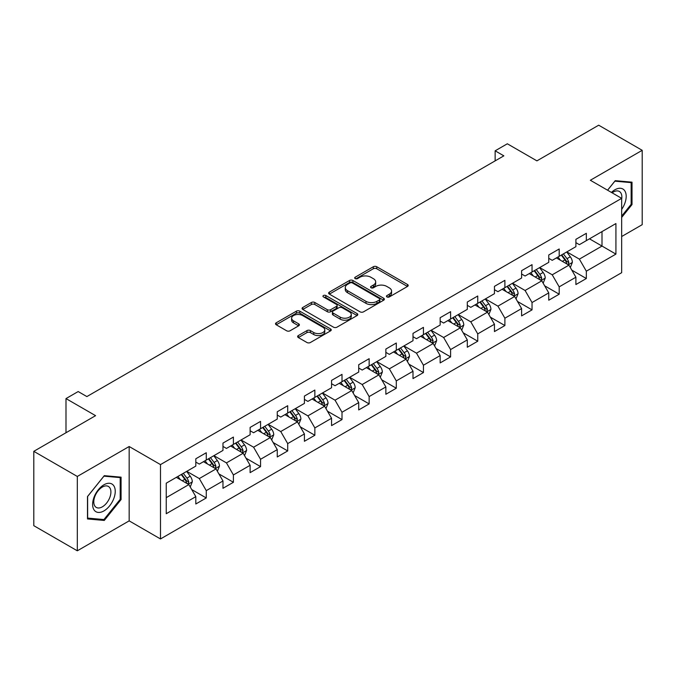 <?xml version="1.0" encoding="UTF-8"?>
<svg xmlns="http://www.w3.org/2000/svg" width="676" height="676" viewBox="0 0 676 676"><rect width="100%" height="100%" fill="white"/><g stroke="black" fill="none" stroke-linecap="round" stroke-linejoin="round"><path stroke-width="1.01" d="M386.951 296.933A1.69 0.98 0 0 0 389.342 296.933L407.493 286.455A2.417 1.394 0 0 0 408.203 285.466A2.417 1.394 0 0 0 407.493 284.486L376.743 266.733A2.417 1.394 0 0 0 373.329 266.733L355.179 277.211A1.69 0.98 0 0 0 354.68 277.904A1.69 0.98 0 0 0 355.179 278.588A1.69 0.98 0 0 0 357.57 278.588L359.919 277.236A7.732 4.462 0 0 1 370.854 277.236L373.414 278.715A7.732 4.462 0 0 1 375.679 281.867A7.732 4.462 0 0 1 373.414 285.027L371.065 286.379A1.69 0.98 0 0 0 370.566 287.072A1.69 0.98 0 0 0 371.065 287.765A1.69 0.98 0 0 0 373.456 287.765L375.805 286.404A7.732 4.462 0 0 1 386.74 286.404L389.3 287.883A7.732 4.462 0 0 1 391.565 291.043A7.732 4.462 0 0 1 389.3 294.195L386.951 295.556A1.69 0.98 0 0 0 386.452 296.249A1.69 0.98 0 0 0 386.951 296.933L386.951 295.556M298.336 335.566A2.417 1.394 0 0 0 297.634 336.555A2.417 1.394 0 0 0 298.336 337.544L306.963 342.521A2.417 1.394 0 0 0 310.377 342.521L330.539 330.885A2.417 1.394 0 0 0 331.248 329.896A2.417 1.394 0 0 0 330.539 328.916L299.789 311.163A2.417 1.394 0 0 0 296.375 311.163L276.214 322.798A2.417 1.394 0 0 0 275.512 323.787A2.417 1.394 0 0 0 276.214 324.767L286.641 330.784A2.417 1.394 0 0 0 290.055 330.784L298.682 325.807A2.417 1.394 0 0 0 299.384 324.818A2.417 1.394 0 0 0 298.682 323.838L293.511 320.846A6.464 3.735 0 0 1 291.618 318.21A6.464 3.735 0 0 1 295.606 314.762A6.464 3.735 0 0 1 302.654 315.574L322.891 327.26A6.464 3.735 0 0 1 324.784 329.896A6.464 3.735 0 0 1 320.796 333.344A6.464 3.735 0 0 1 313.757 332.541L310.377 330.589A2.417 1.394 0 0 0 306.963 330.589L298.336 335.566L298.336 337.544M621.667 236.524L642.2 224.669L642.2 150.317L598.691 125.195L536.913 160.863L507.33 143.785L495.145 150.816L503.848 155.843L86.874 396.575L78.179 391.556L65.994 398.587L65.994 432.75M77.309 476.453L77.309 550.805L129.167 520.866L129.167 446.515L77.309 476.453L33.8 451.331L95.578 415.664L65.994 398.587M129.167 446.515L160.491 464.598L621.667 198.338L621.667 272.69L160.491 538.949L160.491 464.598M642.2 150.317L590.342 180.255L621.667 198.338M360.088 311.847A2.417 1.394 0 0 0 363.502 311.847L383.664 300.212A2.417 1.394 0 0 0 384.374 299.231A2.417 1.394 0 0 0 383.664 298.243L352.914 280.489A2.417 1.394 0 0 0 349.5 280.489L329.339 292.125A2.417 1.394 0 0 0 328.637 293.114A2.417 1.394 0 0 0 329.339 294.102L360.088 311.847M324.125 297.296A1.69 0.98 0 0 1 325.84 297.541L325.84 295.53L357.097 313.579A2.417 1.394 0 0 1 357.807 314.56A2.417 1.394 0 0 1 357.097 315.548L336.944 327.184A2.417 1.394 0 0 1 333.53 327.184L302.78 309.439L302.78 307.462A2.417 1.394 0 0 0 302.071 308.45A2.417 1.394 0 0 0 302.78 309.439M302.78 307.462L311.408 302.485A2.417 1.394 0 0 1 314.822 302.485L327.294 309.684A2.417 1.394 0 0 0 330.708 309.684L336.428 306.38A2.417 1.394 0 0 0 337.138 305.391A2.417 1.394 0 0 0 336.428 304.403L323.449 296.908A1.69 0.98 0 0 1 322.951 296.223A1.69 0.98 0 0 1 323.998 295.319A1.69 0.98 0 0 1 325.84 295.53M77.309 550.805L33.8 525.683L33.8 451.331M191.731 489.568L206.264 497.958L206.264 490.624L222.97 480.974L222.97 488.309L233.406 482.284L233.406 474.949L250.12 465.299L250.12 472.634L260.556 466.609L260.556 459.274L277.261 449.625L277.261 456.959L287.706 450.934L287.706 443.6L304.411 433.95L304.411 441.284L314.855 435.26L314.855 427.925L331.561 418.275L331.561 425.61L342.005 419.585L342.005 412.25L358.711 402.609L358.711 409.943L369.147 403.91L369.147 396.575L385.861 386.934L385.861 394.269L396.297 388.235L396.297 380.901L413.002 371.259L413.002 378.594L423.446 372.56L423.446 365.226L440.152 355.584L440.152 362.919L450.596 356.886L450.596 349.551L467.302 339.91L467.302 347.244L477.746 341.219L477.746 333.885L494.452 324.235L494.452 331.57L504.896 325.545L504.896 318.21L521.602 308.56L521.602 315.895L532.037 309.87L532.037 302.535L548.751 292.885L548.751 300.22L559.187 294.195L559.187 286.861L575.893 277.211L575.893 284.545L586.337 278.52L586.337 271.186L615.92 254.108L615.92 223.562L602.003 231.598L602.003 246.064L615.92 254.108M206.264 497.958L195.82 503.983L195.82 496.649L166.237 513.726L166.237 483.188L195.82 466.102L195.82 458.767L206.264 452.743L206.264 460.077L222.97 450.427L222.97 443.093L233.406 437.068L233.406 444.402L250.12 434.752L250.12 427.418L260.556 421.393L260.556 428.728L277.261 419.086L277.261 411.752L287.706 405.718L287.706 413.053L304.411 403.411L304.411 396.077L314.855 390.044L314.855 397.378L331.561 387.737L331.561 380.402L342.005 374.369L342.005 381.703L358.711 372.062L358.711 364.727L369.147 358.694L369.147 366.029L385.861 356.387L385.861 349.053L396.297 343.019L396.297 350.354L413.002 340.712L413.002 333.378L423.446 327.353L423.446 334.688L440.152 325.038L440.152 317.703L450.596 311.678L450.596 319.013L467.302 309.363L467.302 302.028L477.746 296.003L477.746 303.338L494.452 293.688L494.452 286.354L504.896 280.329L504.896 287.663L521.602 278.013L521.602 270.679L532.037 264.654L532.037 271.989L548.751 262.347L548.751 255.004L559.187 248.979L559.187 256.314L575.893 246.672L575.893 239.338L586.337 233.305L586.337 240.639L615.92 223.562M203.476 461.683L216.007 468.916L199.302 478.566L186.77 471.333M195.82 462.088L199.302 464.091L206.264 460.077M199.302 478.566L206.264 490.624M216.007 468.916L222.97 480.974M230.626 446.008L243.157 453.241L226.452 462.891L213.92 455.658M222.97 446.413L226.452 448.425L233.406 444.402M226.452 462.891L233.406 474.949M243.157 453.241L250.12 465.299M257.776 430.333L270.307 437.566L253.593 447.216L241.07 439.983M250.12 430.739L253.593 432.75L260.556 428.728M253.593 447.216L260.556 459.274M270.307 437.566L277.261 449.625M284.926 414.658L297.448 421.892L280.743 431.541L268.211 424.308M277.261 415.064L280.743 417.075L287.706 413.053M280.743 431.541L287.706 443.6M297.448 421.892L304.411 433.95M312.067 398.984L324.598 406.225L307.893 415.867L295.361 408.634M304.411 399.389L307.893 401.4L314.855 397.378M307.893 415.867L314.855 427.925M324.598 406.225L331.561 418.275M339.217 383.317L351.748 390.551L335.042 400.192L322.511 392.959M331.561 383.714L335.042 385.726L342.005 381.703M335.042 400.192L342.005 412.25M351.748 390.551L358.711 402.609M366.367 367.643L378.898 374.876L362.192 384.517L349.661 377.284M358.711 368.04L362.192 370.051L369.147 366.029M362.192 384.517L369.147 396.575M378.898 374.876L385.861 386.934M393.516 351.968L406.048 359.201L389.342 368.842L376.811 361.609M385.861 352.365L389.342 354.376L396.297 350.354M389.342 368.842L396.297 380.901M406.048 359.201L413.002 371.259M420.666 336.293L433.189 343.526L416.484 353.168L403.952 345.935M413.002 336.69L416.484 338.701L423.446 334.688M416.484 353.168L423.446 365.226M433.189 343.526L440.152 355.584M447.808 320.618L460.339 327.852L443.633 337.501L431.102 330.26M440.152 321.024L443.633 323.027L450.596 319.013M443.633 337.501L450.596 349.551M460.339 327.852L467.302 339.91M474.958 304.944L487.489 312.177L470.783 321.827L458.252 314.594M467.302 305.349L470.783 307.352L477.746 303.338M470.783 321.827L477.746 333.885M487.489 312.177L494.452 324.235M502.107 289.269L514.639 296.502L497.933 306.152L485.402 298.919M494.452 289.674L497.933 291.686L504.896 287.663M497.933 306.152L504.896 318.21M514.639 296.502L521.602 308.56M529.257 273.594L541.789 280.827L525.083 290.477L512.552 283.244M521.602 274L525.083 276.011L532.037 271.989M525.083 290.477L532.037 302.535M541.789 280.827L548.751 292.885M556.407 257.919L568.938 265.153L552.224 274.802L539.702 267.569M548.751 258.325L552.224 260.336L559.187 256.314M552.224 274.802L559.187 286.861M568.938 265.153L575.893 277.211M589.472 238.831L602.003 246.064L579.374 259.128L566.843 251.895M575.893 242.65L579.374 244.661L586.337 240.639M579.374 259.128L586.337 271.186M129.167 520.866L160.491 538.949M495.145 150.816L495.145 160.863M166.237 497.654L188.857 484.591L176.326 477.357M188.857 484.591L195.82 496.649M571.803 270.13L586.337 278.52M544.662 285.804L559.187 294.195M517.512 301.479L532.037 309.87M490.362 317.154L504.896 325.545M463.212 332.829L477.746 341.219M436.062 348.503L450.596 356.886M408.912 364.17L423.446 372.56M381.771 379.844L396.297 388.235M354.621 395.519L369.147 403.91M327.471 411.194L342.005 419.585M300.321 426.869L314.855 435.26M273.172 442.543L287.706 450.934M246.03 458.218L260.556 466.609M218.88 473.893L233.406 482.284M621.667 217.444L632.018 204.566L632.018 182.174L615.228 180.669L607.563 190.201M87.491 518.948L104.281 520.444L121.072 499.556L121.072 477.163L104.281 475.667L87.491 496.556L87.491 518.948M631.147 204.059L632.018 204.566M120.201 499.049L121.072 499.556M102.507 519.422L104.281 520.444M387.627 297.17L389.3 296.206A7.732 4.462 0 0 0 391.565 293.054L391.565 291.043M375.679 281.867L375.679 283.878A7.732 4.462 0 0 1 373.414 287.038L371.741 288.001M407.459 286.472L376.743 268.744A2.417 1.394 0 0 0 373.329 268.744L355.855 278.833M383.63 300.228L352.914 282.5A2.417 1.394 0 0 0 349.5 282.5L329.373 294.119M379.388 299.916A1.69 0.98 0 0 0 379.887 299.231A1.69 0.98 0 0 0 379.388 298.538L352.399 282.957A1.69 0.98 0 0 0 350.007 282.957L347.532 284.385A7.732 4.462 0 0 0 345.267 287.545A7.732 4.462 0 0 0 347.532 290.697L365.986 301.352A7.732 4.462 0 0 0 376.912 301.352L379.388 299.916L379.388 301.927A1.69 0.98 0 0 0 379.887 301.234L379.887 299.231M345.267 287.545L345.267 289.548A7.732 4.462 0 0 0 347.532 292.708L347.532 290.697M379.388 301.927L376.912 303.355A7.732 4.462 0 0 1 365.986 303.355L347.532 292.708M302.814 309.456L311.408 304.496L311.408 302.485M337.138 305.391L337.138 307.403A2.417 1.394 0 0 1 336.428 308.391L330.708 311.695A2.417 1.394 0 0 1 327.294 311.695L314.822 304.496A2.417 1.394 0 0 0 311.408 304.496M325.84 297.541L357.072 315.565M340.231 317.154A6.464 3.735 0 0 0 347.27 317.965A6.464 3.735 0 0 0 351.267 314.517A6.464 3.735 0 0 0 349.374 311.873L342.242 307.757A2.417 1.394 0 0 0 338.82 307.757L333.099 311.061A2.417 1.394 0 0 0 332.389 312.05A2.417 1.394 0 0 0 333.099 313.039L340.231 317.154L340.231 319.165A6.464 3.735 0 0 0 347.27 319.968A6.464 3.735 0 0 0 351.267 316.52L351.267 314.517M332.389 312.05L332.389 314.061A2.417 1.394 0 0 0 333.099 315.041L333.099 313.039M340.231 319.165L333.099 315.041M324.784 329.896L324.784 331.908A6.464 3.735 0 0 1 320.796 335.355A6.464 3.735 0 0 1 313.757 334.544L310.377 332.6A2.417 1.394 0 0 0 306.963 332.6L298.37 337.561M291.618 318.21L291.618 320.221A6.464 3.735 0 0 0 293.511 322.858L293.511 320.846M298.648 325.824L293.511 322.858M330.539 328.916L330.539 330.885L299.789 313.174A2.417 1.394 0 0 0 296.375 313.174L276.247 324.793L276.214 322.798M570.307 267.535L572.378 262.322A6.523 3.769 -120 0 0 570.299 256.77L566.708 251.971M560.446 260.252L558.004 256.998M567.924 264.578L568.862 262.601A6.523 3.769 -120 0 0 566.995 258.68L563.404 253.88M561.764 254.827L565.753 260.15A3.321 1.918 60 0 1 566.353 261.156L568.862 262.601M561.308 255.089L564.899 259.88A6.523 3.769 60 0 1 566.767 263.809M621.667 209.391A15.996 9.236 120 0 0 624.675 203.738A15.996 9.236 120 0 0 623.678 189.576A15.996 9.236 120 0 0 611.417 192.423M630.074 181.996L631.147 182.621L631.147 204.313L621.667 216.117M607.597 190.218L614.881 181.168L631.147 182.621M621.667 199.192A12.109 6.997 120 0 0 619.351 191.46A12.109 6.997 120 0 0 612.118 192.829M103.935 510.912A15.996 9.236 120 0 0 115.241 491.325A15.996 9.236 120 0 0 103.935 484.793A15.996 9.236 120 0 0 92.62 504.38A15.996 9.236 120 0 0 103.935 510.912M102.346 506.831A12.109 6.997 120 0 0 110.256 496.15A12.109 6.997 120 0 0 108.405 486.45A12.109 6.997 120 0 0 102.346 487.05A12.109 6.997 120 0 0 94.437 497.722A12.109 6.997 120 0 0 96.288 507.431A12.109 6.997 120 0 0 102.346 506.831M87.66 496.404L103.935 476.157L120.201 477.611L120.201 499.31L103.935 519.548L87.66 518.095L87.626 496.378M119.128 476.986L120.201 477.611M543.158 283.21L545.228 277.997A6.523 3.769 -120 0 0 543.149 272.445L539.558 267.645M533.296 275.926L530.854 272.673M540.775 280.244L541.713 278.275A6.523 3.769 -120 0 0 539.845 274.355L536.254 269.555M534.615 270.501L538.603 275.816A3.321 1.918 60 0 1 539.203 276.83L541.713 278.275M534.167 270.763L537.758 275.555A6.523 3.769 60 0 1 539.625 279.484M516.016 298.885L518.086 293.671A6.523 3.769 -120 0 0 515.999 288.12L512.408 283.32M506.147 291.601L503.704 288.348M513.625 295.919L514.563 293.95A6.523 3.769 -120 0 0 512.695 290.029L509.104 285.23M507.473 286.176L511.453 291.491A3.321 1.918 60 0 1 512.062 292.505L514.563 293.95M507.017 286.438L510.608 291.229A6.523 3.769 60 0 1 512.476 295.159M488.866 314.56L490.937 309.346A6.523 3.769 -120 0 0 488.849 303.794L485.258 298.995M478.997 307.276L476.563 304.023M486.483 311.594L487.413 309.625A6.523 3.769 -120 0 0 485.545 305.704L481.954 300.904M480.323 301.851L484.303 307.166A3.321 1.918 60 0 1 484.912 308.18L487.413 309.625M479.867 302.113L483.458 306.904A6.523 3.769 60 0 1 485.326 310.825M461.716 330.234L463.787 325.021A6.523 3.769 -120 0 0 461.708 319.461L458.117 314.67M451.855 322.951L449.413 319.697M459.334 327.269L460.263 325.3A6.523 3.769 -120 0 0 458.396 321.37L454.804 316.579M453.173 317.526L457.153 322.841A3.321 1.918 60 0 1 457.762 323.855L460.263 325.3M452.717 317.788L456.308 322.579A6.523 3.769 60 0 1 458.176 326.5M434.567 345.909L436.637 340.696A6.523 3.769 -120 0 0 434.558 335.135L430.967 330.344M424.705 338.625L422.263 335.364M432.184 342.943L433.113 340.974A6.523 3.769 -120 0 0 431.254 337.045L427.654 332.254M426.024 333.2L430.012 338.515A3.321 1.918 60 0 1 430.612 339.521L433.113 340.974M425.567 333.462L429.159 338.253A6.523 3.769 60 0 1 431.026 342.174M407.417 361.584L409.487 356.37A6.523 3.769 -120 0 0 407.408 350.81L403.817 346.019M397.556 354.3L395.114 351.038M405.034 358.618L405.972 356.641A6.523 3.769 -120 0 0 404.104 352.72L400.513 347.929M398.874 348.867L402.862 354.19A3.321 1.918 60 0 1 403.462 355.196L405.972 356.641M398.426 349.129L402.017 353.928A6.523 3.769 60 0 1 403.885 357.849M380.275 377.259L382.346 372.037A6.523 3.769 -120 0 0 380.258 366.485L376.667 361.694M370.406 369.975L367.964 366.713M377.884 374.293L378.822 372.315A6.523 3.769 -120 0 0 376.954 368.395L373.363 363.603M371.724 364.541L375.712 369.865A3.321 1.918 60 0 1 376.312 370.87L378.822 372.315M371.276 364.803L374.867 369.603A6.523 3.769 60 0 1 376.735 373.524M353.125 392.933L355.196 387.711A6.523 3.769 -120 0 0 353.109 382.16L349.517 377.369M343.256 385.65L340.822 382.388M350.743 389.967L351.672 387.99A6.523 3.769 -120 0 0 349.805 384.069L346.213 379.278M344.583 380.216L348.562 385.54A3.321 1.918 60 0 1 349.171 386.545L351.672 387.99M344.126 380.478L347.717 385.278A6.523 3.769 60 0 1 349.585 389.199M325.976 408.6L328.046 403.386A6.523 3.769 -120 0 0 325.967 397.834L322.376 393.043M316.106 401.324L313.672 398.063M323.593 405.642L324.522 403.665A6.523 3.769 -120 0 0 322.655 399.744L319.064 394.945M317.433 395.891L321.413 401.214A3.321 1.918 60 0 1 322.021 402.22L324.522 403.665M316.976 396.153L320.568 400.952A6.523 3.769 60 0 1 322.435 404.873M298.826 424.274L300.896 419.061A6.523 3.769 -120 0 0 298.817 413.509L295.226 408.71M288.965 416.991L286.523 413.737M296.443 421.317L297.372 419.34A6.523 3.769 -120 0 0 295.505 415.419L291.914 410.619M290.283 411.566L294.271 416.889A3.321 1.918 60 0 1 294.871 417.895L297.372 419.34M289.827 411.828L293.418 416.627A6.523 3.769 60 0 1 295.285 420.548M271.676 439.949L273.746 434.736A6.523 3.769 -120 0 0 271.668 429.184L268.076 424.384M261.815 432.665L259.373 429.412M269.293 436.983L270.231 435.014A6.523 3.769 -120 0 0 268.364 431.094L264.772 426.294M263.133 427.24L267.121 432.555A3.321 1.918 60 0 1 267.721 433.57L270.231 435.014M262.677 427.502L266.276 432.294A6.523 3.769 60 0 1 268.135 436.223M244.526 455.624L246.596 450.41A6.523 3.769 -120 0 0 244.518 444.859L240.926 440.059M234.665 448.34L232.223 445.087M242.143 452.658L243.081 450.689A6.523 3.769 -120 0 0 241.214 446.768L237.622 441.969M235.983 442.915L239.972 448.23A3.321 1.918 60 0 1 240.571 449.244L243.081 450.689M235.535 443.177L239.127 447.968A6.523 3.769 60 0 1 240.994 451.898M217.385 471.299L219.455 466.085A6.523 3.769 -120 0 0 217.368 460.533L213.777 455.734M207.515 464.015L205.073 460.762M214.993 468.333L215.931 466.364A6.523 3.769 -120 0 0 214.064 462.443L210.473 457.644M208.842 458.59L212.822 463.905A3.321 1.918 60 0 1 213.43 464.919L215.931 466.364M208.385 458.852L211.977 463.643A6.523 3.769 60 0 1 213.844 467.564M190.235 486.973L192.305 481.76A6.523 3.769 -120 0 0 190.226 476.208L186.627 471.409M180.365 479.69L177.932 476.436M187.852 484.008L188.781 482.039A6.523 3.769 -120 0 0 186.914 478.109L183.323 473.318M181.692 474.265L185.672 479.58A3.321 1.918 60 0 1 186.28 480.594L188.781 482.039M181.236 474.527L184.827 479.318A6.523 3.769 60 0 1 186.694 483.239M389.3 296.206L389.3 294.195M371.065 287.765L371.065 286.379M373.414 287.038L373.414 285.027M355.179 278.588L355.179 277.211M373.329 268.744L373.329 266.733M376.743 268.744L376.743 266.733M407.493 286.455L407.493 284.486M329.339 294.102L329.339 292.125M349.5 282.5L349.5 280.489M352.914 282.5L352.914 280.489M383.664 300.212L383.664 298.243M365.986 303.355L365.986 301.352M376.912 303.355L376.912 301.352M314.822 304.496L314.822 302.485M327.294 311.695L327.294 309.684M330.708 311.695L330.708 309.684M336.428 308.391L336.428 306.38M357.097 315.548L357.097 313.579M306.963 332.6L306.963 330.589M310.377 332.6L310.377 330.589M313.757 334.544L313.757 332.541M298.682 325.807L298.682 323.838M296.375 313.174L296.375 311.163M299.789 313.174L299.789 311.163M568.288 264.781L572.335 262.449M566.995 258.68L570.299 256.77M562.356 261.358L564.899 259.88M541.146 280.455L545.186 278.123M539.845 274.355L543.149 272.445M535.206 277.033L537.758 275.555M513.997 296.13L518.044 293.798M512.695 290.029L515.999 288.12M508.056 292.708L510.608 291.229M486.847 311.805L490.894 309.473M485.545 305.704L488.849 303.794M480.906 308.374L483.458 306.904M459.697 327.48L463.744 325.148M458.396 321.37L461.708 319.461M453.757 324.049L456.308 322.579M432.547 343.154L436.595 340.822M431.254 337.045L434.558 335.135M426.615 339.724L429.159 338.253M405.397 358.829L409.445 356.489M404.104 352.72L407.408 350.81M399.465 355.399L402.017 353.928M378.256 374.504L382.295 372.163M376.954 368.395L380.258 366.485M372.315 371.073L374.867 369.603M351.106 390.179L355.154 387.838M349.805 384.069L353.109 382.16M345.166 386.748L347.717 385.278M323.956 405.853L328.004 403.513M322.655 399.744L325.967 397.834M318.016 402.423L320.568 400.952M296.806 421.528L300.854 419.188M295.505 415.419L298.817 413.509M290.866 418.098L293.418 416.627M269.656 437.195L273.704 434.862M268.364 431.094L271.668 429.184M263.725 433.772L266.276 432.294M242.515 452.869L246.554 450.537M241.214 446.768L244.518 444.859M236.575 449.447L239.127 447.968M215.365 468.544L219.413 466.212M214.064 462.443L217.368 460.533M209.425 465.113L211.977 463.643M188.215 484.219L192.263 481.887M186.914 478.109L190.226 476.208M182.275 480.788L184.827 479.318"/></g></svg>

